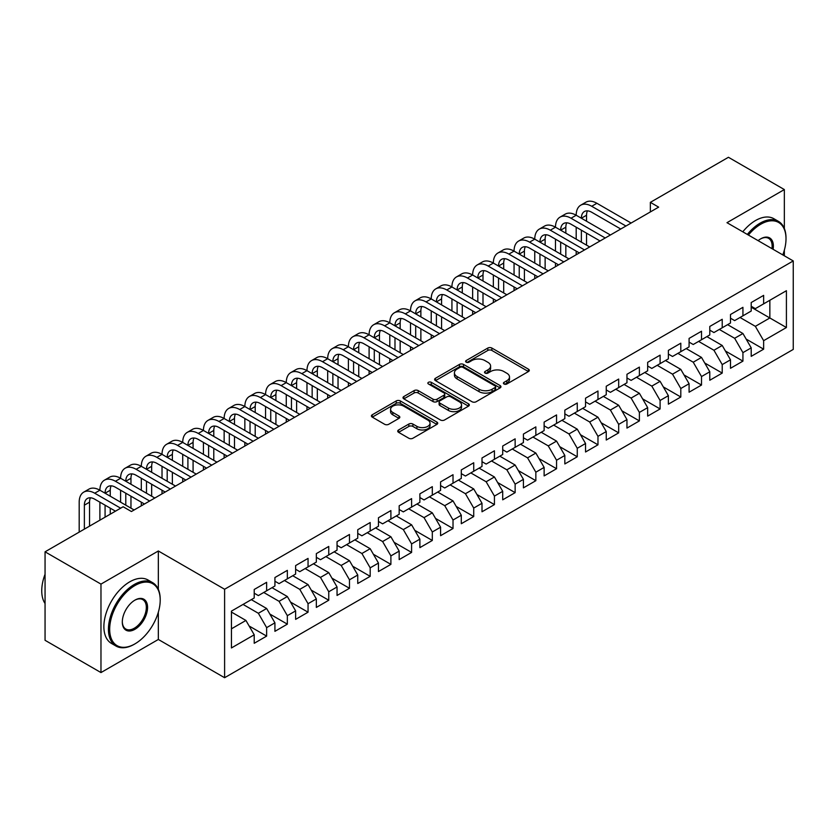 <?xml version="1.0" encoding="UTF-8"?>
<svg xmlns="http://www.w3.org/2000/svg" width="835" height="835" viewBox="0 0 835 835"><rect width="100%" height="100%" fill="white"/><g stroke="black" fill="none" stroke-linecap="round" stroke-linejoin="round"><path stroke-width="1.25" d="M504.016 383.996A2.014 1.159 0 0 0 506.855 383.996L528.461 371.533A2.87 1.66 0 0 0 529.296 370.354A2.87 1.66 0 0 0 528.461 369.185L491.867 348.059A2.87 1.66 0 0 0 487.807 348.059L466.212 360.532A2.014 1.159 0 0 0 465.617 361.346A2.014 1.159 0 0 0 466.212 362.171A2.014 1.159 0 0 0 469.051 362.171L471.848 360.553A9.195 5.313 0 0 1 484.853 360.553L487.911 362.317A9.195 5.313 0 0 1 490.604 366.074A9.195 5.313 0 0 1 487.911 369.832L485.114 371.439A2.014 1.159 0 0 0 484.519 372.264A2.014 1.159 0 0 0 485.114 373.088A2.014 1.159 0 0 0 487.953 373.088L490.75 371.471A9.195 5.313 0 0 1 503.766 371.471L506.814 373.235A9.195 5.313 0 0 1 509.507 376.982A9.195 5.313 0 0 1 506.814 380.739L504.016 382.357A2.014 1.159 0 0 0 503.421 383.181A2.014 1.159 0 0 0 504.016 383.996L504.016 382.357M398.566 429.973A2.87 1.66 0 0 0 397.731 431.142A2.87 1.66 0 0 0 398.566 432.321L408.837 438.25A2.87 1.66 0 0 0 412.897 438.25L436.882 424.399A2.87 1.66 0 0 0 437.728 423.22A2.87 1.66 0 0 0 436.882 422.051L400.299 400.925A2.87 1.66 0 0 0 396.239 400.925L372.253 414.776A2.87 1.66 0 0 0 371.408 415.945A2.87 1.66 0 0 0 372.253 417.124L384.643 424.284A2.87 1.66 0 0 0 388.713 424.284L398.973 418.356A2.87 1.66 0 0 0 399.819 417.176A2.87 1.66 0 0 0 398.973 416.007L392.826 412.459A7.692 4.436 0 0 1 390.582 409.317A7.692 4.436 0 0 1 395.32 405.215A7.692 4.436 0 0 1 403.702 406.175L427.791 420.089A7.692 4.436 0 0 1 430.046 423.22A7.692 4.436 0 0 1 425.297 427.322A7.692 4.436 0 0 1 416.915 426.361L412.897 424.044A2.87 1.66 0 0 0 408.837 424.044L398.566 429.973L398.566 432.321M158.337 589.343L158.337 550.985L100.972 584.103L45.059 551.82L123.131 506.751L131.419 511.531L658.648 207.143L650.361 202.352L650.361 211.923M158.337 550.985L224.605 589.249L793.25 260.938L793.25 349.416L224.605 677.717L224.605 589.249M784.347 228.54L784.347 189.566L726.982 222.684L793.25 260.938M784.347 189.566L728.433 157.283L650.361 202.352M472.046 401.75A2.87 1.66 0 0 0 476.117 401.75L500.102 387.899A2.87 1.66 0 0 0 500.948 386.73A2.87 1.66 0 0 0 500.102 385.551L463.519 364.425A2.87 1.66 0 0 0 459.448 364.425L435.463 378.276A2.87 1.66 0 0 0 434.617 379.455A2.87 1.66 0 0 0 435.463 380.624L472.046 401.75M429.253 384.434A2.014 1.159 0 0 1 431.298 384.716L431.298 382.326L468.498 403.806A2.87 1.66 0 0 1 469.333 404.975A2.87 1.66 0 0 1 468.498 406.144L444.512 419.995A2.87 1.66 0 0 1 440.442 419.995L403.858 398.869L414.118 392.993L414.118 390.603L403.858 396.521A2.87 1.66 0 0 0 403.013 397.7A2.87 1.66 0 0 0 403.858 398.869L403.858 396.521M414.118 392.993A2.87 1.66 0 0 1 418.189 392.993L418.189 390.603A2.87 1.66 0 0 0 414.118 390.603M418.189 390.603L433.021 399.161A2.87 1.66 0 0 0 437.091 399.161L443.896 395.237A2.87 1.66 0 0 0 444.742 394.057A2.87 1.66 0 0 0 443.896 392.888L428.449 383.964A2.014 1.159 0 0 1 427.864 383.15A2.014 1.159 0 0 1 429.106 382.075A2.014 1.159 0 0 1 431.298 382.326M751.208 307.207L769.849 317.968L769.849 300.276L786.413 290.705L763.639 303.856L763.639 295.371L751.208 302.541L751.208 311.037L742.931 315.818L742.931 307.332L730.5 314.503L730.5 322.988L722.223 327.769L722.223 319.283L709.792 326.454L709.792 334.95L701.515 339.73L701.515 331.234L689.084 338.415L689.084 346.901L680.807 351.681L680.807 343.195L668.376 350.366L668.376 358.852L660.099 363.642L660.099 355.146L647.668 362.327L647.668 370.813L639.391 375.593L639.391 367.108L626.96 374.278L626.96 382.764L618.683 387.555L618.683 379.059L606.252 386.24L606.252 394.725L597.975 399.506L597.975 391.02L585.544 398.191L585.544 406.676L577.267 411.467L577.267 402.971L564.836 410.152L564.836 418.638L556.559 423.418L556.559 414.932L544.128 422.103L544.128 430.589L535.851 435.369L535.851 426.883L523.42 434.054L523.42 442.55L515.143 447.33L515.143 438.845L502.712 446.015L502.712 454.501L494.435 459.281L494.435 450.796L482.004 457.966L482.004 466.462L473.727 471.243L473.727 462.757L461.296 469.928L461.296 478.413L453.019 483.194L453.019 474.708L440.588 481.878L440.588 490.375L432.311 495.155L432.311 486.659L419.88 493.84L419.88 502.326L411.603 507.106L411.603 498.62L399.172 505.791L399.172 514.277L390.895 519.067L390.895 510.571L378.464 517.752L378.464 526.238L370.187 531.018L370.187 522.533L357.756 529.703L357.756 538.189L349.479 542.98L349.479 534.484L337.048 541.664L337.048 550.15L328.76 554.931L328.76 546.445L316.34 553.615L316.34 562.101L308.052 566.892L308.052 558.396L295.632 565.577L295.632 574.062L287.344 578.843L287.344 570.357L274.924 577.528L274.924 586.013L266.636 590.794L266.636 582.308L254.216 589.479L254.216 597.975L231.441 611.126L231.441 647.95L254.216 634.798L245.928 620.447L231.441 612.076M786.413 290.705L786.413 327.529L763.639 340.68L755.351 326.339L740.029 317.488M746.135 339.073L763.639 349.176L763.639 340.68M763.639 349.176L751.208 356.347L751.208 347.861L742.931 352.641L734.643 338.29L719.321 329.449M725.427 351.024L742.931 361.127L742.931 352.641M742.931 361.127L730.5 368.298L730.5 359.812L722.223 364.592L713.935 350.251L698.613 341.4M704.719 362.985L722.223 373.088L722.223 364.592M722.223 373.088L709.792 380.259L709.792 371.773L701.515 376.554L693.227 362.202L677.905 353.362M684.011 374.936L701.515 385.039L701.515 376.554M701.515 385.039L689.084 392.21L689.084 383.724L680.807 388.505L672.519 374.163L657.197 365.312M663.303 386.897L680.807 397.001L680.807 388.505M680.807 397.001L668.376 404.171L668.376 395.686L660.099 400.466L651.811 386.114L636.489 377.274M642.595 398.848L660.099 408.952L660.099 400.466M660.099 408.952L647.668 416.122L647.668 407.637L639.391 412.417L631.103 398.076L615.781 389.225M621.887 410.81L639.391 420.903L639.391 412.417M639.391 420.903L626.96 428.084L626.96 419.587L618.683 424.378L610.395 410.027L595.073 401.176M601.179 422.76L618.683 432.864L618.683 424.378M618.683 432.864L606.252 440.035L606.252 431.549L597.975 436.329L589.687 421.988L574.365 413.137M580.471 434.722L597.975 444.815L597.975 436.329M597.975 444.815L585.544 451.996L585.544 443.5L577.267 448.291L568.979 433.939L553.657 425.088M559.763 446.673L577.267 456.776L577.267 448.291M577.267 456.776L564.836 463.947L564.836 455.461L556.559 460.242L548.271 445.89L532.949 437.049M539.055 458.624L556.559 468.727L556.559 460.242M556.559 468.727L544.128 475.908L544.128 467.412L535.851 472.203L527.563 457.851L512.241 449M518.347 470.585L535.851 480.689L535.851 472.203M535.851 480.689L523.42 487.859L523.42 479.373L515.143 484.154L506.855 469.802L491.533 460.962M497.639 482.536L515.143 492.64L515.143 484.154M515.143 492.64L502.712 499.821L502.712 491.324L494.435 496.105L486.147 481.764L470.825 472.913M476.931 494.497L494.435 504.601L494.435 496.105M494.435 504.601L482.004 511.771L482.004 503.286L473.727 508.066L465.439 493.715L450.117 484.874M456.223 506.448L473.727 516.552L473.727 508.066M473.727 516.552L461.296 523.722L461.296 515.237L453.019 520.017L444.731 505.676L429.409 496.825M435.515 518.41L453.019 528.513L453.019 520.017M453.019 528.513L440.588 535.684L440.588 527.198L432.311 531.978L424.023 517.627L408.701 508.786M414.807 530.361L432.311 540.464L432.311 531.978M432.311 540.464L419.88 547.635L419.88 539.149L411.603 543.929L403.315 529.588L387.993 520.737M394.099 542.322L411.603 552.426L411.603 543.929M411.603 552.426L399.172 559.596L399.172 551.11L390.895 555.891L382.607 541.539L367.285 532.699M373.391 554.273L390.895 564.376L390.895 555.891M390.895 564.376L378.464 571.547L378.464 563.061L370.187 567.842L361.899 553.501L346.577 544.65M352.683 566.234L370.187 576.338L370.187 567.842M370.187 576.338L357.756 583.508L357.756 575.012L349.479 579.803L341.191 565.452L325.869 556.601M331.975 578.185L349.479 588.289L349.479 579.803M349.479 588.289L337.048 595.459L337.048 586.974L328.76 591.754L320.483 577.413L305.161 568.562M311.267 590.147L328.76 600.24L328.76 591.754M328.76 600.24L316.34 607.421L316.34 598.925L308.052 603.715L299.775 589.364L284.453 580.513M290.559 602.098L308.052 612.201L308.052 603.715M308.052 612.201L295.632 619.372L295.632 610.886L287.344 615.666L279.067 601.315L263.745 592.474M269.851 614.049L287.344 624.152L287.344 615.666M287.344 624.152L274.924 631.333L274.924 622.837L266.636 627.628L258.359 613.276L243.037 604.425M249.143 626.01L266.636 636.113L266.636 627.628M266.636 636.113L254.216 643.284L254.216 634.798M254.216 593.194L258.359 595.585L266.636 590.794M231.441 628.818L245.928 620.447M274.924 581.233L279.067 583.623L287.344 578.843M258.359 613.276L266.636 608.496L251.314 599.645M274.924 622.837L266.636 608.496M295.632 569.282L299.775 571.672L308.052 566.892M279.067 601.315L287.344 596.534L272.022 587.694M295.632 610.886L287.344 596.534M316.34 557.321L320.483 559.711L328.76 554.931M299.775 589.364L308.052 584.584L292.73 575.732M316.34 598.925L308.052 584.584M337.048 545.37L341.191 547.76L349.479 542.98M320.483 577.413L328.76 572.622L313.438 563.782M337.048 586.974L328.76 572.622M357.756 533.408L361.899 535.799L370.187 531.018M341.191 565.452L349.479 560.671L334.146 551.82M357.756 575.012L349.479 560.671M378.464 521.457L382.607 523.848L390.895 519.067M361.899 553.501L370.187 548.71L354.854 539.869M378.464 563.061L370.187 548.71M399.172 509.496L403.315 511.886L411.603 507.106M382.607 541.539L390.895 536.759L375.562 527.908M399.172 551.11L390.895 536.759M419.88 497.545L424.023 499.935L432.311 495.155M403.315 529.588L411.603 524.808L396.27 515.957M419.88 539.149L411.603 524.808M440.588 485.584L444.731 487.974L453.019 483.194M424.023 517.627L432.311 512.847L416.978 503.996M440.588 527.198L432.311 512.847M461.296 473.633L465.439 476.023L473.727 471.243M444.731 505.676L453.019 500.896L437.686 492.045M461.296 515.237L453.019 500.896M482.004 461.671L486.147 464.072L494.435 459.281M465.439 493.715L473.727 488.934L458.394 480.083M482.004 503.286L473.727 488.934M502.712 449.721L506.855 452.111L515.143 447.33M486.147 481.764L494.435 476.983L479.102 468.132M502.712 491.324L494.435 476.983M523.42 437.77L527.563 440.16L535.851 435.369M506.855 469.802L515.143 465.022L499.81 456.181M523.42 479.373L515.143 465.022M544.128 425.808L548.271 428.198L556.559 423.418M527.563 457.851L535.851 453.071L520.518 444.22M544.128 467.412L535.851 453.071M564.836 413.857L568.979 416.248L577.267 411.467M548.271 445.89L556.559 441.11L541.226 432.269M564.836 455.461L556.559 441.11M585.544 401.896L589.687 404.286L597.975 399.506M568.979 433.939L577.267 429.159L561.934 420.308M585.544 443.5L577.267 429.159M606.252 389.945L610.395 392.335L618.683 387.555M589.687 421.988L597.975 417.197L582.653 408.357M606.252 431.549L597.975 417.197M626.96 377.984L631.103 380.374L639.391 375.593M610.395 410.027L618.683 405.246L603.361 396.395M626.96 419.587L618.683 405.246M647.668 366.033L651.811 368.423L660.099 363.642M631.103 398.076L639.391 393.285L624.069 384.444M647.668 407.637L639.391 393.285M668.376 354.071L672.519 356.461L680.807 351.681M651.811 386.114L660.099 381.334L644.777 372.483M668.376 395.686L660.099 381.334M689.084 342.12L693.227 344.511L701.515 339.73M672.519 374.163L680.807 369.383L665.485 360.532M689.084 383.724L680.807 369.383M709.792 330.159L713.935 332.549L722.223 327.769M693.227 362.202L701.515 357.422L686.193 348.571M709.792 371.773L701.515 357.422M730.5 318.208L734.643 320.598L742.931 315.818M713.935 350.251L722.223 345.471L706.901 336.62M730.5 359.812L722.223 345.471M751.208 306.247L755.351 308.647L763.639 303.856M734.643 338.29L742.931 333.509L727.609 324.658M751.208 347.861L742.931 333.509M45.059 551.82L45.059 640.299L100.972 672.572L158.337 639.464L224.605 677.717M100.972 584.103L100.972 672.572M784.347 255.802L784.347 250.166M755.351 326.339L769.849 317.968L786.413 327.529M158.337 639.464L158.337 612.201M504.82 384.277L506.814 383.129A9.195 5.313 0 0 0 509.507 379.382L509.507 376.982M490.604 366.074L490.604 368.465A9.195 5.313 0 0 1 487.911 372.222L485.918 373.37M528.419 371.554L491.867 350.45A2.87 1.66 0 0 0 487.807 350.45L467.015 362.453M500.061 387.92L463.519 366.815A2.87 1.66 0 0 0 459.448 366.815L435.505 380.645M495.019 387.544A2.014 1.159 0 0 0 495.614 386.73A2.014 1.159 0 0 0 495.019 385.906L462.903 367.358A2.014 1.159 0 0 0 460.054 367.358L457.11 369.07A9.195 5.313 0 0 0 454.417 372.817A9.195 5.313 0 0 0 457.11 376.575L479.06 389.246A9.195 5.313 0 0 0 492.076 389.246L495.019 387.544L495.019 389.935A2.014 1.159 0 0 0 495.614 389.12L495.614 386.73M454.417 372.817L454.417 375.207A9.195 5.313 0 0 0 457.11 378.965L457.11 376.575M495.019 389.935L492.076 391.636A9.195 5.313 0 0 1 479.06 391.636L457.11 378.965M418.189 392.993L433.021 401.562A2.87 1.66 0 0 0 437.091 401.562L443.896 397.627A2.87 1.66 0 0 0 444.742 396.448L444.742 394.057M431.298 384.716L468.456 406.175M448.426 408.054A7.692 4.436 0 0 0 456.797 409.014A7.692 4.436 0 0 0 461.546 404.912A7.692 4.436 0 0 0 459.292 401.781L450.806 396.875A2.87 1.66 0 0 0 446.746 396.875L439.941 400.81A2.87 1.66 0 0 0 439.095 401.979A2.87 1.66 0 0 0 439.941 403.159L448.426 408.054L448.426 410.444A7.692 4.436 0 0 0 456.797 411.404A7.692 4.436 0 0 0 461.546 407.303L461.546 404.912M439.095 401.979L439.095 404.37A2.87 1.66 0 0 0 439.941 405.549L439.941 403.159M448.426 410.444L439.941 405.549M430.046 423.22L430.046 425.61A7.692 4.436 0 0 1 425.297 429.712A7.692 4.436 0 0 1 416.915 428.752L412.897 426.434A2.87 1.66 0 0 0 408.837 426.434L398.608 432.342M390.582 409.317L390.582 411.707A7.692 4.436 0 0 0 392.826 414.849L392.826 412.459M398.942 418.377L392.826 414.849M436.851 424.42L400.299 403.315A2.87 1.66 0 0 0 396.239 403.315L372.285 417.145M79.189 532.114L79.189 502.179A21.96 12.682 60 0 1 83.74 492.128L88.917 489.143A21.96 12.682 60 0 1 99.897 490.228A21.96 12.682 60 0 1 104.448 480.167L109.625 477.182A21.96 12.682 60 0 1 120.605 478.267A21.96 12.682 60 0 1 125.156 468.216L130.333 465.231A21.96 12.682 60 0 1 141.313 466.316A21.96 12.682 60 0 1 145.864 456.265L151.041 453.269A21.96 12.682 60 0 1 162.021 454.355A21.96 12.682 60 0 1 166.572 444.303L171.749 441.318A21.96 12.682 60 0 1 182.729 442.404A21.96 12.682 60 0 1 187.28 432.353L192.457 429.357A21.96 12.682 60 0 1 203.437 430.442A21.96 12.682 60 0 1 207.988 420.391L213.165 417.406A21.96 12.682 60 0 1 224.145 418.492A21.96 12.682 60 0 1 228.696 408.44L233.873 405.445A21.96 12.682 60 0 1 244.853 406.541A21.96 12.682 60 0 1 249.404 396.479L254.581 393.494A21.96 12.682 60 0 1 265.561 394.579A21.96 12.682 60 0 1 270.112 384.528L275.289 381.532A21.96 12.682 60 0 1 286.269 382.628A21.96 12.682 60 0 1 290.82 372.567L295.997 369.581A21.96 12.682 60 0 1 306.977 370.667A21.96 12.682 60 0 1 311.528 360.616L316.705 357.63A21.96 12.682 60 0 1 327.685 358.716A21.96 12.682 60 0 1 332.236 348.654L337.413 345.669A21.96 12.682 60 0 1 348.393 346.755A21.96 12.682 60 0 1 352.944 336.703L358.121 333.718A21.96 12.682 60 0 1 369.101 334.804A21.96 12.682 60 0 1 373.652 324.742L378.829 321.757A21.96 12.682 60 0 1 389.809 322.842A21.96 12.682 60 0 1 394.36 312.791L399.537 309.806A21.96 12.682 60 0 1 410.517 310.891A21.96 12.682 60 0 1 415.068 300.84L420.245 297.844A21.96 12.682 60 0 1 431.225 298.93A21.96 12.682 60 0 1 435.776 288.879L440.953 285.894A21.96 12.682 60 0 1 451.933 286.979A21.96 12.682 60 0 1 456.484 276.928L461.661 273.932A21.96 12.682 60 0 1 472.641 275.018A21.96 12.682 60 0 1 477.192 264.966L482.369 261.981A21.96 12.682 60 0 1 493.349 263.067A21.96 12.682 60 0 1 497.9 253.015L503.077 250.02A21.96 12.682 60 0 1 514.057 251.116A21.96 12.682 60 0 1 518.608 241.054L523.785 238.069A21.96 12.682 60 0 1 534.765 239.154A21.96 12.682 60 0 1 539.316 229.103L544.493 226.108A21.96 12.682 60 0 1 555.484 227.203A21.96 12.682 60 0 1 560.024 217.142L565.201 214.157A21.96 12.682 60 0 1 576.192 215.242A21.96 12.682 60 0 1 580.732 205.191L585.909 202.195A21.96 12.682 60 0 1 596.9 203.291L631.103 223.039M580.732 205.191A21.96 12.682 60 0 1 591.723 206.276L625.926 226.024M620.749 229.02L591.723 212.257A14.644 8.454 -120 0 0 584.396 211.526A14.644 8.454 -120 0 0 581.369 218.238L586.546 215.242L586.546 221.223M587.454 210.858A14.644 8.454 -120 0 0 586.546 215.242M581.369 230.189L581.369 242.14M586.546 233.174L586.546 245.135M576.192 254.748L576.192 251.116M576.192 239.154L576.192 227.203M560.024 217.142A21.96 12.682 60 0 1 571.015 218.238L576.192 215.242L610.395 234.99M571.015 218.238L605.218 237.985M600.041 240.971L571.015 224.208A14.644 8.454 -120 0 0 563.688 223.488A14.644 8.454 -120 0 0 560.661 230.189L565.838 227.203L565.838 233.174M566.746 222.809A14.644 8.454 -120 0 0 565.838 227.203M560.661 242.14L560.661 254.101M565.838 245.135L565.838 257.086M555.484 266.699L555.484 263.067M555.484 251.116L555.484 239.154M539.316 229.103A21.96 12.682 60 0 1 550.307 230.189L555.484 227.203L589.687 246.951M550.307 230.189L584.51 249.936M579.333 252.932L550.307 236.169A14.644 8.454 -120 0 0 542.98 235.439A14.644 8.454 -120 0 0 539.942 242.14L545.13 239.154L545.13 245.135M546.038 234.771A14.644 8.454 -120 0 0 545.13 239.154M539.942 254.101L539.942 266.052M545.13 257.086L545.13 269.047M534.765 278.66L534.765 275.018M534.765 263.067L534.765 251.116M782.792 254.905A35.728 20.625 120 0 0 786.006 238.82A35.728 20.625 120 0 0 760.737 224.239A35.728 20.625 120 0 0 748.421 235.052M747.335 234.437A36.604 21.136 -60 0 1 760.121 223.154A36.604 21.136 -60 0 1 778.418 221.348A36.604 21.136 -60 0 1 786.006 238.1A36.604 21.136 -60 0 1 785.996 238.466M758.117 240.657A17.869 10.312 -60 0 1 760.737 238.82L760.737 238.82A17.869 10.312 -60 0 1 773.095 249.3M771.947 248.642A16.982 9.811 120 0 0 768.607 238.34A16.982 9.811 120 0 0 760.424 239.008M742.785 231.806A36.604 21.136 -60 0 1 755.56 220.523A36.604 21.136 -60 0 1 773.868 218.718L778.418 221.348M134.32 644.244L134.936 643.879A35.728 20.625 120 0 0 160.205 600.125A35.728 20.625 120 0 0 134.936 585.533A35.728 20.625 120 0 0 109.677 629.298A35.728 20.625 120 0 0 134.936 643.879L134.32 644.244A36.604 21.136 -60 0 1 116.013 646.05A36.604 21.136 -60 0 1 110.397 616.721A36.604 21.136 -60 0 1 134.32 584.458A36.604 21.136 -60 0 1 152.617 582.653A36.604 21.136 -60 0 1 160.205 599.405A36.604 21.136 -60 0 1 160.195 599.77M134.936 600.125L134.936 600.125A17.869 10.312 -60 0 1 147.565 607.421A17.869 10.312 -60 0 1 134.936 629.298A17.869 10.312 -60 0 1 122.307 622.002A17.869 10.312 -60 0 1 134.936 600.125L134.936 600.125M122.307 621.637A16.982 9.811 120 0 0 125.824 629.058A16.982 9.811 120 0 0 134.32 628.223A16.982 9.811 120 0 0 145.415 613.255A16.982 9.811 120 0 0 142.806 599.645A16.982 9.811 120 0 0 134.623 600.313M45.059 603.517A36.604 21.136 -60 0 1 45.059 574.25M116.013 646.05L111.452 643.42A36.604 21.136 -60 0 1 105.847 614.09A36.604 21.136 -60 0 1 129.759 581.828A36.604 21.136 -60 0 1 148.066 580.022L152.617 582.653M518.608 241.054A21.96 12.682 60 0 1 529.588 242.14L534.765 239.154L568.979 258.902M529.588 242.14L563.802 261.898M558.625 264.883L529.588 248.12A14.644 8.454 -120 0 0 522.272 247.4A14.644 8.454 -120 0 0 519.234 254.101M525.33 246.722A14.644 8.454 -120 0 0 524.411 251.116L524.411 257.086M519.234 266.052L519.234 278.013M524.411 269.047L524.411 280.998M514.057 290.611L514.057 286.979M514.057 275.018L514.057 263.067M497.9 253.015A21.96 12.682 60 0 1 508.88 254.101L514.057 251.116L548.271 270.864M508.88 254.101L543.094 273.849M537.917 276.844L508.88 260.082A14.644 8.454 -120 0 0 501.564 259.351A14.644 8.454 -120 0 0 498.526 266.052L503.703 263.067L503.703 269.047M504.622 258.673A14.644 8.454 -120 0 0 503.703 263.067M498.526 278.013L498.526 289.964M503.703 280.998L503.703 292.96M493.349 302.573L493.349 298.93M493.349 286.979L493.349 275.018M477.192 264.966A21.96 12.682 60 0 1 488.172 266.052L493.349 263.067L527.563 282.814M488.172 266.052L522.386 285.81M517.209 288.795L488.172 272.033A14.644 8.454 -120 0 0 480.856 271.312A14.644 8.454 -120 0 0 477.818 278.013L482.995 275.028L482.995 280.998M483.914 270.634A14.644 8.454 -120 0 0 482.995 275.028M477.818 289.964L477.818 301.926M482.995 292.96L482.995 304.911M472.641 314.524L472.641 310.891M472.641 298.93L472.641 286.979M456.484 276.928A21.96 12.682 60 0 1 467.464 278.013L472.641 275.018L506.855 294.776M467.464 278.013L501.678 297.761M496.501 300.757L467.464 283.994A14.644 8.454 -120 0 0 460.148 283.263A14.644 8.454 -120 0 0 457.11 289.964L462.287 286.979L462.287 292.96M463.206 282.585A14.644 8.454 -120 0 0 462.287 286.979M457.11 301.926L457.11 313.877M462.287 304.911L462.287 316.872M451.933 326.485L451.933 322.842M451.933 310.891L451.933 298.93M435.776 288.879A21.96 12.682 60 0 1 446.756 289.964L451.933 286.979L486.147 306.727M446.756 289.964L480.97 309.722M475.793 312.708L446.756 295.945A14.644 8.454 -120 0 0 439.44 295.225A14.644 8.454 -120 0 0 436.402 301.926L441.579 298.93L441.579 304.911M442.498 294.546A14.644 8.454 -120 0 0 441.579 298.93M436.402 313.877L436.402 325.838M441.579 316.872L441.579 328.823M431.225 338.436L431.225 334.804M431.225 322.842L431.225 310.891M415.068 300.84A21.96 12.682 60 0 1 426.048 301.926L431.225 298.93L465.439 318.688M426.048 301.926L460.262 321.673M455.085 324.658L426.048 307.906A14.644 8.454 -120 0 0 418.732 307.176A14.644 8.454 -120 0 0 415.694 313.877L420.871 310.891L420.871 316.872M421.79 306.497A14.644 8.454 -120 0 0 420.871 310.891M415.694 325.838L415.694 337.789M420.871 328.823L420.871 340.784M410.517 350.387L410.517 346.755M410.517 334.804L410.517 322.842M394.36 312.791A21.96 12.682 60 0 1 405.34 313.877L410.517 310.891L444.731 330.639M405.34 313.877L439.554 333.635M434.377 336.62L405.34 319.857A14.644 8.454 -120 0 0 398.024 319.137A14.644 8.454 -120 0 0 394.986 325.838L400.163 322.842L400.163 328.823M401.082 318.459A14.644 8.454 -120 0 0 400.163 322.842M394.986 337.789L394.986 349.75M400.163 340.784L400.163 352.735M389.809 362.348L389.809 358.716M389.809 346.755L389.809 334.804M373.652 324.742A21.96 12.682 60 0 1 384.632 325.838L389.809 322.842L424.023 342.601M384.632 325.838L418.846 345.586M413.669 348.571L384.632 331.808A14.644 8.454 -120 0 0 377.316 331.088A14.644 8.454 -120 0 0 374.278 337.789L379.455 334.804L379.455 340.784M380.374 330.409A14.644 8.454 -120 0 0 379.455 334.804M374.278 349.75L374.278 361.701M379.455 352.735L379.455 364.686M369.101 374.299L369.101 370.667M369.101 358.716L369.101 346.755M352.944 336.703A21.96 12.682 60 0 1 363.924 337.789L369.101 334.804L403.315 354.551M363.924 337.789L398.138 357.537M392.961 360.532L363.924 343.769A14.644 8.454 -120 0 0 356.608 343.039A14.644 8.454 -120 0 0 353.57 349.75L358.747 346.755L358.747 352.735M359.666 342.371A14.644 8.454 -120 0 0 358.747 346.755M353.57 361.701L353.57 373.662M358.747 364.686L358.747 376.648M348.393 386.261L348.393 382.628M348.393 370.667L348.393 358.716M332.236 348.654A21.96 12.682 60 0 1 343.216 349.75L348.393 346.755L382.607 366.513M343.216 349.75L377.43 369.498M372.253 372.483L343.216 355.72A14.644 8.454 -120 0 0 335.9 355A14.644 8.454 -120 0 0 332.862 361.701L338.039 358.716L338.039 364.686M338.958 354.322A14.644 8.454 -120 0 0 338.039 358.716M332.862 373.662L332.862 385.613M338.039 376.648L338.039 388.599M327.685 398.211L327.685 394.579M327.685 382.628L327.685 370.667M311.528 360.616A21.96 12.682 60 0 1 322.508 361.701L327.685 358.716L361.899 378.464M322.508 361.701L356.722 381.449M351.545 384.444L322.508 367.682A14.644 8.454 -120 0 0 315.192 366.951A14.644 8.454 -120 0 0 312.154 373.662L317.331 370.667L317.331 376.648M318.25 366.283A14.644 8.454 -120 0 0 317.331 370.667M312.154 385.613L312.154 397.564M317.331 388.599L317.331 400.56M306.977 410.173L306.977 406.541M306.977 394.579L306.977 382.628M290.82 372.567A21.96 12.682 60 0 1 301.8 373.662L306.977 370.667L341.191 390.415M301.8 373.662L336.014 393.41M330.837 396.395L301.8 379.633A14.644 8.454 -120 0 0 294.484 378.913A14.644 8.454 -120 0 0 291.446 385.613L296.623 382.628L296.623 388.599M297.542 378.234A14.644 8.454 -120 0 0 296.623 382.628M291.446 397.564L291.446 409.526M296.623 400.56L296.623 412.511M286.269 422.124L286.269 418.492M286.269 406.541L286.269 394.579M270.112 384.528A21.96 12.682 60 0 1 281.092 385.613L286.269 382.628L320.483 402.376M281.092 385.613L315.306 405.361M310.129 408.357L281.092 391.594A14.644 8.454 -120 0 0 273.776 390.863A14.644 8.454 -120 0 0 270.738 397.564L275.915 394.579L275.915 400.56M276.834 390.195A14.644 8.454 -120 0 0 275.915 394.579M270.738 409.526L270.738 421.477M275.915 412.511L275.915 424.472M265.561 434.085L265.561 430.453M265.561 418.492L265.561 406.541M249.404 396.479A21.96 12.682 60 0 1 260.384 397.564L265.561 394.579L299.775 414.327M260.384 397.564L294.598 417.323M289.421 420.308L260.384 403.545A14.644 8.454 -120 0 0 253.068 402.825A14.644 8.454 -120 0 0 250.03 409.526L255.207 406.541L255.207 412.511M256.126 402.146A14.644 8.454 -120 0 0 255.207 406.541M250.03 421.477L250.03 433.438M255.207 424.472L255.207 436.423M244.853 446.036L244.853 442.404M244.853 430.442L244.853 418.492M228.696 408.44A21.96 12.682 60 0 1 239.676 409.526L244.853 406.541L279.067 426.288M239.676 409.526L273.89 429.273M268.713 432.269L239.676 415.506A14.644 8.454 -120 0 0 232.36 414.776A14.644 8.454 -120 0 0 229.322 421.477L234.499 418.492L234.499 424.472M235.418 414.097A14.644 8.454 -120 0 0 234.499 418.492M229.322 433.438L229.322 445.389M234.499 436.423L234.499 448.385M224.145 457.998L224.145 454.355M224.145 442.404L224.145 430.453M207.988 420.391A21.96 12.682 60 0 1 218.968 421.477L224.145 418.492L258.359 438.239M218.968 421.477L253.182 441.235M248.005 444.22L218.968 427.457A14.644 8.454 -120 0 0 211.652 426.737A14.644 8.454 -120 0 0 208.614 433.438L213.791 430.453L213.791 436.423M214.71 426.059A14.644 8.454 -120 0 0 213.791 430.453M208.614 445.389L208.614 457.35M213.791 448.385L213.791 460.336M203.437 469.948L203.437 466.316M203.437 454.355L203.437 442.404M187.28 432.353A21.96 12.682 60 0 1 198.26 433.438L203.437 430.442L237.651 450.201M198.26 433.438L232.474 453.186M227.297 456.181L198.26 439.419A14.644 8.454 -120 0 0 190.944 438.688A14.644 8.454 -120 0 0 187.906 445.389L193.083 442.404L193.083 448.385M194.002 438.01A14.644 8.454 -120 0 0 193.083 442.404M187.906 457.35L187.906 469.301M193.083 460.336L193.083 472.297M182.729 481.91L182.729 478.267M182.729 466.316L182.729 454.355M166.572 444.303A21.96 12.682 60 0 1 177.552 445.389L182.729 442.404L216.943 462.152M177.552 445.389L211.766 465.147M206.589 468.132L177.552 451.37A14.644 8.454 -120 0 0 170.236 450.649A14.644 8.454 -120 0 0 167.198 457.35L172.375 454.355L172.375 460.336M173.294 449.971A14.644 8.454 -120 0 0 172.375 454.355M167.198 469.301L167.198 481.263M172.375 472.297L172.375 484.248M162.021 493.861L162.021 490.228M162.021 478.267L162.021 466.316M145.864 456.265A21.96 12.682 60 0 1 156.844 457.35L162.021 454.355L196.235 474.113M156.844 457.35L191.058 477.098M185.881 480.083L156.844 463.331A14.644 8.454 -120 0 0 149.528 462.6A14.644 8.454 -120 0 0 146.49 469.301L151.667 466.316L151.667 472.297M152.586 461.922A14.644 8.454 -120 0 0 151.667 466.316M146.49 481.263L146.49 493.214M151.667 484.248L151.667 496.209M141.313 505.812L141.313 502.179M141.313 490.228L141.313 478.267M125.156 468.216A21.96 12.682 60 0 1 136.136 469.301L141.313 466.316L175.527 486.064M136.136 469.301L170.35 489.059M165.173 492.045L136.136 475.282A14.644 8.454 -120 0 0 128.82 474.562A14.644 8.454 -120 0 0 125.782 481.263L130.959 478.267L130.959 484.248M131.878 473.883A14.644 8.454 -120 0 0 130.959 478.267M125.782 493.214L125.782 505.175M130.959 496.209L130.959 508.16M120.605 502.179L120.605 490.228M104.448 480.167A21.96 12.682 60 0 1 115.428 481.263L120.605 478.267L154.819 498.025M115.428 481.263L149.642 501.01M144.465 503.996L115.428 487.233A14.644 8.454 -120 0 0 108.112 486.513A14.644 8.454 -120 0 0 105.074 493.214L110.251 490.228L110.251 496.209M111.17 485.834A14.644 8.454 -120 0 0 110.251 490.228M105.074 505.175L105.074 517.178M110.251 508.16L110.251 514.183M99.897 520.163L99.897 502.179M83.74 492.128A21.96 12.682 60 0 1 94.72 493.214L99.897 490.228L134.111 509.976M94.72 493.214L120.647 508.181M115.47 511.177L94.72 499.194A14.644 8.454 -120 0 0 87.404 498.464A14.644 8.454 -120 0 0 84.366 505.175L84.366 529.129M90.462 497.796A14.644 8.454 -120 0 0 89.543 502.179L89.543 526.144M506.814 383.129L506.814 380.739M485.114 373.088L485.114 371.439M487.911 372.222L487.911 369.832M466.212 362.171L466.212 360.532M487.807 350.45L487.807 348.059M491.867 350.45L491.867 348.059M528.461 371.533L528.461 369.185M435.463 380.624L435.463 378.276M459.448 366.815L459.448 364.425M463.519 366.815L463.519 364.425M500.102 387.899L500.102 385.551M479.06 391.636L479.06 389.246M492.076 391.636L492.076 389.246M433.021 401.562L433.021 399.161M437.091 401.562L437.091 399.161M443.896 397.627L443.896 395.237M468.498 406.144L468.498 403.806M408.837 426.434L408.837 424.044M412.897 426.434L412.897 424.044M416.915 428.752L416.915 426.361M398.973 418.356L398.973 416.007M372.253 417.124L372.253 414.776M396.239 403.315L396.239 400.925M400.299 403.315L400.299 400.925M436.882 424.399L436.882 422.051M596.9 203.291L591.723 206.276M524.411 251.116L519.245 254.101M89.543 502.179L84.366 505.175M786.006 238.82L786.006 238.1M160.205 600.125L160.205 599.405"/></g></svg>
